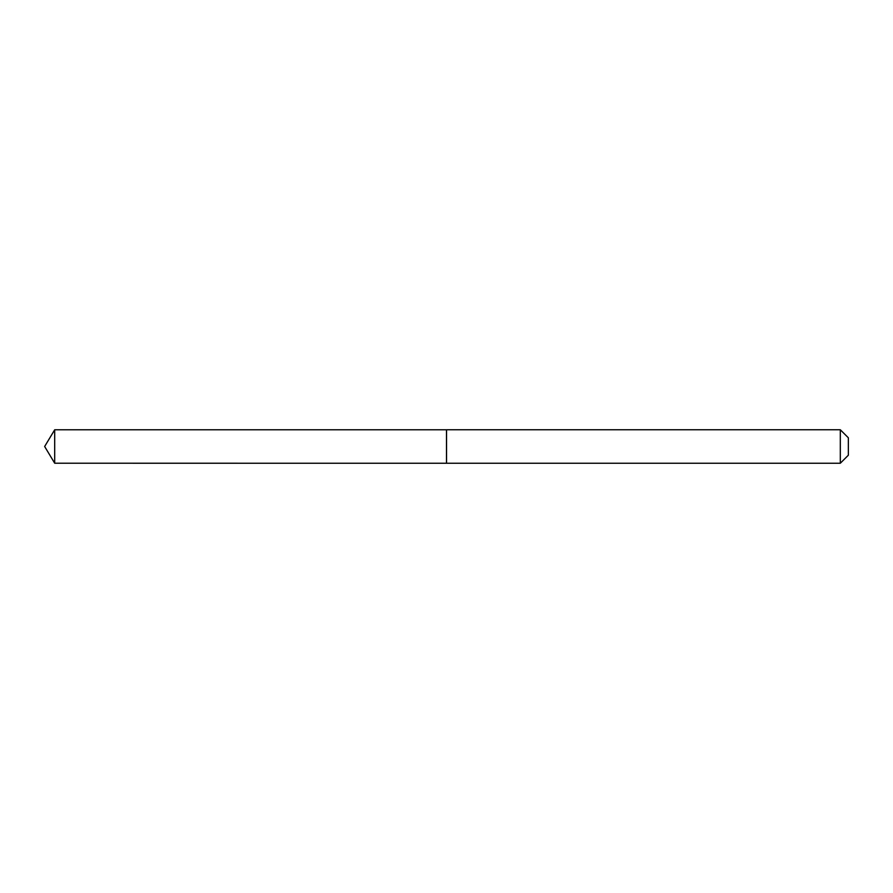 <?xml version="1.0" encoding="UTF-8"?>
<svg xmlns="http://www.w3.org/2000/svg" width="893" height="893" viewBox="0 0 893 893"><rect width="100%" height="100%" fill="white"/><g stroke="black" fill="none" stroke-linecap="round" stroke-linejoin="round"><path stroke-width="1.34" d="M54.696 463.221L44.65 446.5L54.696 429.779L54.696 463.221L446.545 463.244L446.545 429.756L840.313 429.756L840.313 463.244L446.545 463.244M54.696 429.779L446.5 429.779L446.5 463.221M840.313 429.756L848.35 437.793L848.35 455.207L840.313 463.244"/></g></svg>
